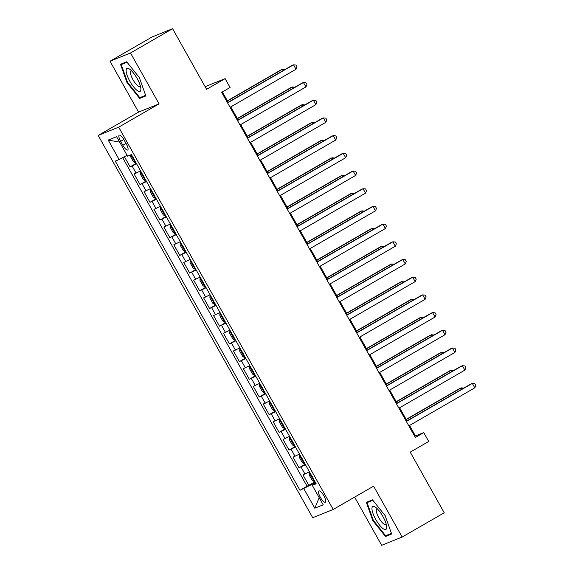 <?xml version="1.0" encoding="UTF-8"?>
<svg xmlns="http://www.w3.org/2000/svg" width="574" height="574" viewBox="0 0 574 574"><rect width="100%" height="100%" fill="white"/><g stroke="black" fill="none" stroke-linecap="round" stroke-linejoin="round"><path stroke-width="0.86" d="M323.887 495.864A6.501 1.894 -120 0 0 318.864 490.949A6.501 1.894 -120 0 0 320.342 497.292A6.501 1.894 -120 0 0 325.358 502.207A6.501 1.894 -120 0 0 323.887 495.864M354.624 497.113L381.66 545.3L402.159 537.042L444.233 512.769L410.216 452.147L428.728 441.463L423.756 432.617L415.447 435.96L409.556 425.463M98.183 135.428L312.715 517.719L333.214 509.468L118.682 127.17L98.183 135.428L138.571 112.117L159.07 103.865L130.513 52.98L110.014 61.231L138.571 112.117M110.014 61.231L152.088 36.958L172.587 28.7L206.604 89.322L225.116 78.638L205.126 86.688M130.513 52.98L172.587 28.7M124.415 156.716L130.126 166.898L136.318 163.325M140.573 170.901L134.101 173.979L140.056 184.598L146.248 181.018M150.503 188.602L144.031 191.673L149.986 202.292L156.185 198.719M160.433 206.303L153.961 209.374L159.924 219.993L166.116 216.42M170.37 223.996L163.891 227.074L169.854 237.693L176.046 234.12M180.301 241.697L173.829 244.775L179.784 255.394L185.976 251.814M190.231 259.398L183.759 262.469L189.714 273.088L195.913 269.515M200.168 277.099L193.689 280.169L199.652 290.788L205.844 287.215M210.098 294.792L203.619 297.87L209.582 308.489L215.774 304.916M220.029 312.493L213.557 315.571L219.512 326.19L225.711 322.61M229.959 330.194L223.487 333.264L229.449 343.883L235.641 340.31M239.896 347.894L233.417 350.965L239.38 361.584L245.572 358.011M249.826 365.588L243.354 368.666L249.31 379.285L255.502 375.712M259.757 383.289L253.285 386.367L259.24 396.986L265.439 393.405M269.687 400.989L263.215 404.06L269.177 414.679L275.369 411.106M279.624 418.69L273.145 421.761L279.108 432.38L285.3 428.807M289.554 436.384L283.082 439.462L289.038 450.081L295.237 446.507M299.484 454.084L293.013 457.162L298.975 467.781L305.167 464.201M225.116 78.638L230.081 87.485L221.664 92.342L415.346 437.474L423.756 432.617M120.655 141.347L122.843 145.236A6.3 1.837 -120 0 0 127.708 150.001A6.3 1.837 -120 0 0 126.28 143.859L124.092 139.963A6.3 1.837 -120 0 0 119.227 135.199A6.3 1.837 -120 0 0 120.655 141.347L123.833 139.511M315.743 483.057L312.278 485.353L316.159 483.789L131.417 154.585L127.543 156.15L116.615 136.684L108.192 140.07L119.119 159.543L115.238 161.1L299.98 490.304L312.808 483.968L313.232 484.721M312.278 485.353L323.205 504.819L314.782 508.212L303.861 488.739M136.598 163.82L130.126 166.898M122.664 157.649L307.047 486.228L315.097 481.902M309.422 471.785L302.943 474.856L308.905 485.475M305.447 464.703L298.975 467.781M295.517 447.002L289.038 450.081M285.579 429.309L279.108 432.38M275.649 411.608L269.177 414.679M265.719 393.908L259.24 396.986M255.782 376.207L249.31 379.285M245.851 358.513L239.38 361.584M235.921 340.812L229.449 343.883M225.991 323.112L219.512 326.19M216.054 305.411L209.582 308.489M206.123 287.718L199.652 290.788M196.193 270.017L189.714 273.088M186.263 252.316L179.784 255.394M176.326 234.615L169.854 237.693M166.395 216.922L159.924 219.993M156.465 199.221L149.986 202.292M146.528 181.52L140.056 184.598M159.07 103.865L118.682 127.17M402.159 537.042L373.602 486.164L333.214 509.468M406.973 420.857L399.626 407.77M397.043 403.156L389.696 390.069M387.106 385.463L379.758 372.368M377.175 367.762L369.828 354.667M367.245 350.061L359.898 336.974M357.315 332.36L349.968 319.273M347.378 314.667L340.03 301.572M337.447 296.966L330.1 283.872M327.517 279.265L320.17 266.178M317.58 261.565L310.233 248.477M307.65 243.871L300.302 230.777M297.719 226.17L290.372 213.076M287.789 208.47L280.442 195.382M277.852 190.769L270.505 177.682M267.922 173.075L260.574 159.981M257.991 155.375L250.644 142.28M248.054 137.674L240.714 124.587M238.124 119.973L230.777 106.886M228.194 102.28L222.382 91.926M315.413 482.461L312.808 483.968M414.729 436.376L415.447 435.96M127.062 155.303L119.119 159.543M307.047 486.228L299.98 490.304M119.665 142.115L108.192 140.07M314.782 508.212L319.201 497.687M127.005 82.599L139.676 98.434L145.846 95.951L139.353 77.626L126.682 61.791L120.504 64.281L127.005 82.599L127.521 82.304M391.669 533.999L385.168 515.674L372.497 499.839L366.327 502.329L372.827 520.647L385.498 536.489L391.669 533.999M143.744 96.088L139.676 98.434M389.567 534.136L385.498 536.489M391.446 533.382L385.628 535.721L373.351 520.381L372.827 520.647M227.577 102.875L293.529 64.819L296.012 69.239L230.059 107.302M227.476 102.689L292.144 65.371L293.529 64.819L296.048 65.049L297.038 66.821L296.012 69.239M130.506 154.951L130.434 156.422L133.412 161.732L135.514 163.052L136.038 162.815M283.161 70.552L282.451 69.275L281.066 69.834L227.376 100.816M133.06 157.283L134.251 159.407M284.962 69.511L282.451 69.275L227.476 101.002M137.114 78.473A13.202 3.846 -120 0 0 129.667 69.196A13.202 3.846 -120 0 0 129.911 81.372A13.202 3.846 -120 0 0 137.53 90.764A13.202 3.846 -120 0 0 140.874 88.618A13.202 3.846 -120 0 0 137.114 78.473M131.575 70.839A9.04 2.633 -120 0 0 130.987 70.939A9.04 2.633 -120 0 0 133.039 79.764A9.04 2.633 -120 0 0 140.02 86.602A9.04 2.633 -120 0 0 140.408 86.143M145.631 95.327L139.812 97.673L127.536 82.326L121.236 64.575L127.041 62.243M124.637 62.616L121.236 64.575M375.547 507.28A13.202 3.846 -120 0 0 375.489 507.244A13.202 3.846 -120 0 0 373.007 513.522A13.202 3.846 -120 0 0 383.123 528.661A13.202 3.846 -120 0 0 386.697 526.667A13.202 3.846 -120 0 0 375.547 507.28M377.398 508.894A9.04 2.633 -120 0 0 376.809 508.995A9.04 2.633 -120 0 0 377.879 515.904A9.04 2.633 -120 0 0 383.92 524.141A9.04 2.633 -120 0 0 385.843 524.65A9.04 2.633 -120 0 0 386.223 524.191M373.351 520.381L367.059 502.623L372.856 500.291M370.452 500.664L367.059 502.623M237.507 120.576L303.459 82.513L305.942 86.939L239.989 124.996M237.406 120.389L302.075 83.072L303.459 82.513L305.978 82.749L306.968 84.514L305.942 86.939M247.444 138.269L313.39 100.213L315.872 104.64L249.927 142.696M247.337 138.09L312.005 100.773L313.39 100.213L315.908 100.443L316.905 102.215L315.872 104.64M257.374 155.97L323.327 117.914L325.81 122.341L259.857 160.397M257.274 155.791L321.942 118.474L323.327 117.914L325.838 118.144L326.836 119.916L325.81 122.341M267.305 173.671L333.257 135.615L335.74 140.034L269.787 178.098M267.204 173.492L331.872 136.167L333.257 135.615L335.776 135.844L336.766 137.617L335.74 140.034M140.974 171.619L140.479 171.906L140.365 174.123L143.342 179.432L145.444 180.753L145.968 180.516M140.479 171.906L141.003 171.669M293.099 88.252L292.381 86.975L290.996 87.535L237.306 118.517M142.991 174.977L144.182 177.101M294.9 87.212L292.381 86.975L237.406 118.703M150.905 189.32L150.417 189.599L150.295 191.816L153.28 197.126L155.382 198.453L155.898 198.217M150.417 189.599L150.933 189.363M303.029 105.953L302.311 104.676L300.927 105.236L247.236 136.217M152.921 192.677L154.112 194.801M304.83 104.906L302.311 104.676L247.344 136.397M160.842 207.013L160.347 207.3L160.232 209.517L163.21 214.827L165.312 216.154L165.829 215.917M160.347 207.3L160.863 207.063M312.959 123.654L312.242 122.377L310.857 122.929L257.174 153.918M162.858 210.378L164.049 212.502M314.76 122.606L312.242 122.377L257.274 154.097M170.772 224.714L170.277 225.001L170.162 227.218L173.14 232.527L175.242 233.848L175.766 233.611M170.277 225.001L170.801 224.764M322.897 141.347L322.179 140.078L320.794 140.63L267.104 171.612M172.788 228.079L173.979 230.203M324.697 140.307L322.179 140.078L267.204 171.798M277.235 191.372L343.187 153.308L345.67 157.735L279.725 195.791M277.134 191.185L341.803 153.868L343.187 153.308L345.706 153.545L346.696 155.31L345.67 157.735M180.702 242.415L180.207 242.702L180.093 244.919L183.077 250.228L185.172 251.548L185.696 251.312M180.207 242.702L180.731 242.465M332.827 159.048L332.109 157.771L330.724 158.331L277.034 189.312M182.719 245.772L183.91 247.896M334.628 158.008L332.109 157.771L277.134 189.499M287.172 209.065L353.118 171.009L355.607 175.436L289.655 213.492M287.065 208.886L351.733 171.569L353.118 171.009L355.636 171.239L356.633 173.011L355.607 175.436M190.633 260.115L190.145 260.395L190.03 262.612L193.007 267.922L195.11 269.249L195.626 269.012M190.145 260.395L190.661 260.158M342.757 176.749L342.039 175.472L340.655 176.031L286.964 207.013M192.649 263.473L193.847 265.597M344.558 175.701L342.039 175.472L287.072 207.192M297.102 226.766L363.055 188.71L365.538 193.137L299.585 231.193M297.002 226.587L361.67 189.269L363.055 188.71L365.573 188.939L366.564 190.712L365.538 193.137M200.57 277.816L200.075 278.096L199.96 280.313L202.938 285.622L205.04 286.95L205.564 286.713M200.075 278.096L200.591 277.859M352.687 194.45L351.977 193.173L350.592 193.732L296.901 224.714M202.586 281.174L203.777 283.298M354.488 193.402L351.977 193.173L297.002 224.893M307.033 244.467L372.985 206.41L375.468 210.83L309.515 248.894M306.932 244.287L371.6 206.963L372.985 206.41L375.504 206.64L376.494 208.412L375.468 210.83M210.5 295.51L210.005 295.797L209.89 298.014L212.868 303.323L214.97 304.643L215.494 304.407M210.005 295.797L210.529 295.56M362.625 212.143L361.907 210.873L360.522 211.426L306.832 242.407M212.516 298.875L213.707 300.998M364.425 211.103L361.907 210.873L306.932 242.594M316.97 262.167L382.915 224.104L385.398 228.531L319.453 266.587M316.862 261.981L381.531 224.664L382.915 224.104L385.434 224.341L386.431 226.106L385.398 228.531M220.43 313.21L219.935 313.497L219.82 315.714L222.805 321.024L224.908 322.344L225.424 322.107M219.935 313.497L220.459 313.261M372.555 229.844L371.837 228.567L370.452 229.126L316.762 260.108M222.447 316.568L223.638 318.692M374.356 228.804L371.837 228.567L316.87 260.295M326.9 279.861L392.853 241.805L395.335 246.232L329.383 284.288M326.8 279.682L391.468 242.364L392.853 241.805L395.364 242.034L396.361 243.807L395.335 246.232M230.361 330.911L229.873 331.191L229.758 333.408L232.735 338.717L234.838 340.045L235.354 339.808M229.873 331.191L230.389 330.954M382.485 247.545L381.767 246.268L380.383 246.827L326.699 277.809M232.384 334.269L233.575 336.393M384.286 246.497L381.767 246.268L326.8 277.988M336.83 297.562L402.783 259.505L405.266 263.932L339.313 301.989M336.73 297.382L401.398 260.065L402.783 259.505L405.301 259.735L406.292 261.507L405.266 263.932M240.298 348.612L239.803 348.892L239.688 351.109L242.666 356.418L244.768 357.746L245.292 357.509M239.803 348.892L240.319 348.655M392.422 265.245L391.705 263.968L390.32 264.528L336.629 295.51M242.314 351.97L243.505 354.093M394.223 264.205L391.705 263.968L336.73 295.689M346.761 315.262L412.713 277.206L415.196 281.626L349.243 319.689M346.66 315.083L411.328 277.759L412.713 277.206L415.232 277.436L416.222 279.208L415.196 281.626M250.228 366.305L249.733 366.592L249.618 368.809L252.596 374.119L254.698 375.439L255.222 375.202M249.733 366.592L250.257 366.356M402.352 282.939L401.635 281.669L400.25 282.221L346.56 313.203M252.244 369.67L253.435 371.794M404.153 281.899L401.635 281.669L346.66 313.39M356.698 332.963L422.643 294.9L425.126 299.327L359.181 337.383M356.59 332.776L421.259 295.459L422.643 294.9L425.162 295.136L426.159 296.901L425.126 299.327M260.158 384.006L259.67 384.293L259.548 386.51L262.533 391.82L264.636 393.14L265.152 392.903M259.67 384.293L260.187 384.056M412.283 300.64L411.565 299.363L410.18 299.922L356.49 330.904M262.174 387.364L263.366 389.488M414.084 299.599L411.565 299.363L356.598 331.09M366.628 350.657L432.581 312.6L435.063 317.027L369.111 355.084M366.528 350.477L431.196 313.16L432.581 312.6L435.099 312.83L436.089 314.602L435.063 317.027M270.096 401.707L269.601 401.987L269.486 404.204L272.463 409.513L274.566 410.841L275.082 410.604M269.601 401.987L270.117 401.75M422.213 318.34L421.495 317.063L420.111 317.623L366.427 348.605M272.112 405.065L273.303 407.188M424.021 317.3L421.495 317.063L366.528 348.784M376.558 368.357L442.511 330.301L444.994 334.728L379.041 372.784M376.458 368.178L441.126 330.861L442.511 330.301L445.029 330.531L446.02 332.303L444.994 334.728M280.026 419.407L279.531 419.687L279.416 421.904L282.394 427.214L284.496 428.541L285.02 428.304M279.531 419.687L280.055 419.451M432.15 336.041L431.433 334.764L430.048 335.324L376.357 366.305M282.042 422.765L283.233 424.889M433.951 334.994L431.433 334.764L376.458 366.485M386.489 386.058L452.441 348.002L454.924 352.422L388.978 390.485M386.388 385.879L451.056 348.554L452.441 348.002L454.96 348.231L455.957 350.004L454.924 352.422M289.956 437.101L289.461 437.388L289.346 439.605L292.331 444.915L294.433 446.235L294.95 445.998M289.461 437.388L289.985 437.151M442.08 353.735L441.363 352.465L439.978 353.017L386.288 383.999M291.972 440.466L293.163 442.59M443.881 352.694L441.363 352.465L386.395 384.185M396.426 403.759L462.379 365.695L464.861 370.122L398.908 408.179M396.318 403.572L460.994 366.255L462.379 365.695L464.89 365.932L465.887 367.697L464.861 370.122M299.886 454.802L299.398 455.089L299.284 457.306L302.261 462.615L304.363 463.936L304.88 463.699M299.398 455.089L299.915 454.852M452.011 371.435L451.293 370.158L449.908 370.718L396.225 401.7M301.902 458.16L303.101 460.283M453.812 370.395L451.293 370.158L396.325 401.886M406.356 421.452L472.309 383.396L474.791 387.823L408.839 425.879M406.256 421.273L470.924 383.956L472.309 383.396L474.827 383.633L475.817 385.398L474.791 387.823M309.824 472.502L309.329 472.782L309.214 474.999L312.191 480.309L314.294 481.636L314.817 481.399M309.329 472.782L309.845 472.546M461.941 389.136L461.231 387.859L459.846 388.419L406.155 419.4M311.84 475.86L313.031 477.984M463.742 388.089L461.231 387.859L406.256 419.58M136.117 173.161L132.149 166.08M304.966 474.045L300.991 466.963M295.036 456.344L291.061 449.263M285.099 438.644L281.131 431.569M275.168 420.95L271.193 413.868M265.238 403.249L261.263 396.168M255.308 385.549L251.333 378.467M245.371 367.848L241.403 360.773M235.44 350.154L231.466 343.073M225.51 332.454L221.535 325.372M215.58 314.753L211.605 307.671M205.643 297.052L201.675 289.978M195.712 279.359L191.738 272.277M185.782 261.658L181.807 254.576M175.845 243.957L171.877 236.875M165.915 226.256L161.94 219.182M155.984 208.563L152.01 201.481M146.054 190.862L142.079 183.78M126.022 143.407L122.843 145.236M130.858 154.815L135.464 163.023M140.479 171.956L145.394 180.724M150.41 189.657L155.324 198.417M160.34 207.358L165.255 216.118M170.277 225.058L175.192 233.819M180.207 242.752L185.122 251.52M190.138 260.452L195.052 269.213M200.068 278.153L204.99 286.914M210.005 295.854L214.92 304.615M219.935 313.548L224.85 322.315M229.865 331.248L234.78 340.009M239.796 348.949L244.718 357.71M249.733 366.65L254.648 375.41M259.663 384.343L264.578 393.111M269.593 402.044L274.516 410.805M279.531 419.745L284.446 428.505M289.461 437.445L294.376 446.206M299.391 455.146L304.306 463.907M309.321 472.84L314.243 481.6"/></g></svg>
